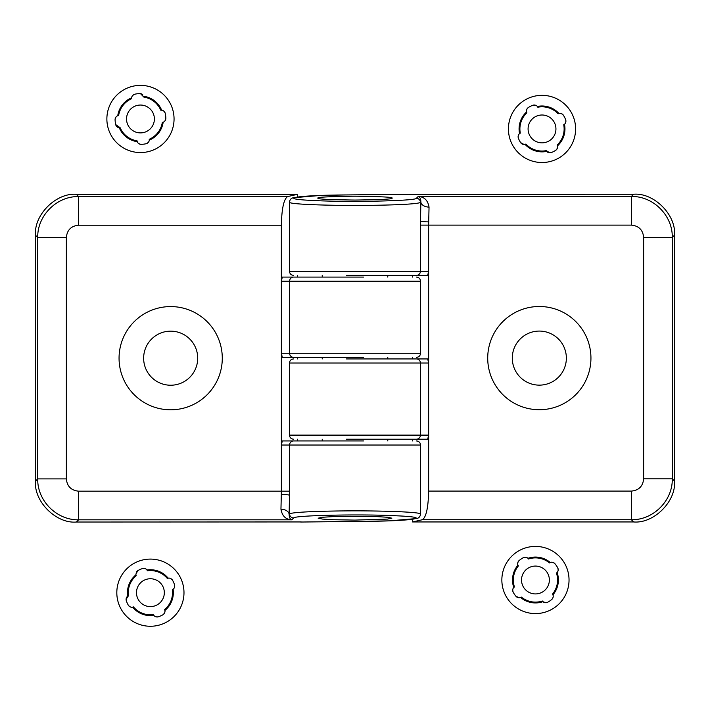 <?xml version="1.0" encoding="UTF-8"?>
<svg xmlns="http://www.w3.org/2000/svg" width="710" height="710" viewBox="0 0 710 710"><rect width="100%" height="100%" fill="white"/><g stroke="black" fill="none" stroke-linecap="round" stroke-linejoin="round"><path stroke-width="1.06" d="M222.283 358.186A51.608 51.608 0 0 0 170.675 306.578A51.608 51.608 0 0 0 119.058 358.186A51.608 51.608 0 0 0 170.675 409.803A51.608 51.608 0 0 0 222.283 358.186M197.708 358.186A27.033 27.033 0 0 0 170.675 331.153A27.033 27.033 0 0 0 143.642 358.186A27.033 27.033 0 0 0 170.675 385.228A27.033 27.033 0 0 0 197.708 358.186M355 520.102L332.883 519.72L322.473 519.081L318.133 518.176L322.473 517.262L332.883 516.623L377.116 516.623L387.527 517.262L391.867 518.176L387.527 519.081L355 520.102M297.437 196.972L297.437 194.345L287.63 196.572C283.822 199.04 281.728 208.589 281.355 225.203L281.355 281.187M363.555 277.086L282.296 277.086L281.373 281.187L281.382 491.178L78.632 491.178C71.177 490.45 67.086 486.359 66.358 478.904L66.358 237.477C67.086 230.022 71.177 225.931 78.632 225.203L281.355 225.203M297.437 277.086L297.437 275.365M287.63 196.572L78.632 196.572L78.632 225.203M297.437 194.345L76.405 194.345L78.632 196.572C56.791 196.058 37.213 215.636 37.728 237.477L66.358 237.477M76.405 194.345C56.143 192.525 33.681 214.988 35.5 235.25L37.728 237.477L37.728 478.904L66.358 478.904M35.5 235.25L35.5 481.131L37.728 478.904C37.213 500.745 56.791 520.323 78.632 519.809L78.632 491.178M281.373 494.426A8.192 0.932 -179.7 0 1 289.556 495.358L289.139 514.315C289.174 517.404 290.07 519.232 291.828 519.809C285.739 519.534 282.118 515.992 280.956 509.176L281.382 491.178L289.565 491.178L289.139 514.315A8.192 5.139 2.4 0 0 280.956 509.176M297.437 440.937L297.437 439.215M297.437 358.932L297.437 357.37M281.373 281.187L289.565 281.187L289.565 353.278L281.373 353.278L282.296 357.37L363.555 357.37M363.555 440.937L282.296 440.937L281.373 445.028L289.565 445.028L289.565 491.178M35.5 481.131C33.681 501.393 56.143 523.856 76.405 522.036L301.288 521.948M293.638 517.989A4.1 4.082 -135 0 1 289.556 513.898C292.058 511.972 323.44 510.863 356.793 510.854C389.834 510.916 421.074 512.229 420.542 514.067C420.196 516.605 418.909 518.096 416.672 518.557L389.648 520.829L363.582 521.353A4.1 0.568 89.6 0 0 363.582 521.353L300.703 522.036L363.555 521.353C413.025 521.122 435.115 517.475 396.677 515.797C361.665 513.916 293.62 515.371 293.638 517.989L291.828 519.809L78.632 519.809L76.405 522.036M590.942 358.106A51.608 51.608 0 0 0 539.325 306.498A51.608 51.608 0 0 0 487.717 358.106A51.608 51.608 0 0 0 539.325 409.723A51.608 51.608 0 0 0 590.942 358.106M566.358 358.106A27.033 27.033 0 0 0 539.325 331.073A27.033 27.033 0 0 0 512.292 358.106A27.033 27.033 0 0 0 539.325 385.139A27.033 27.033 0 0 0 566.358 358.106M346.445 439.215L427.704 439.215L428.627 435.115L289.458 435.115L289.458 363.023C289.715 360.547 291.082 359.18 293.558 358.932M428.627 435.115L428.627 271.273L289.458 271.273L289.458 202.226C289.804 199.696 291.091 198.205 293.328 197.744L320.352 195.472L346.418 194.939C296.975 195.179 274.885 198.818 313.323 200.504C348.335 202.385 416.38 200.921 416.362 198.303L418.172 196.484C424.26 196.759 427.881 200.309 429.044 207.125L428.618 225.123L631.367 225.123C638.822 225.842 642.914 229.933 643.642 237.397L643.642 478.824C642.914 486.279 638.822 490.37 631.367 491.098L428.645 491.098L428.645 435.115M318.133 198.125C316.039 197.211 328.331 196.572 355 196.191C381.669 196.572 393.961 197.211 391.867 198.125C393.961 199.04 381.669 199.688 355 200.06C328.331 199.688 316.039 199.04 318.133 198.125M412.563 439.215L412.563 440.937M412.563 519.329L412.563 521.957L422.37 519.729C426.177 517.253 428.272 507.712 428.645 491.098M422.37 519.729L631.367 519.729L631.367 491.098M412.563 521.957L633.595 521.957L631.367 519.729C653.209 520.244 672.787 500.656 672.272 478.824L643.642 478.824M633.595 521.957C653.857 523.776 676.319 501.313 674.5 481.052L672.272 478.824L672.272 237.397L643.642 237.397M674.5 481.052L674.5 235.17L672.272 237.397C672.787 215.556 653.209 195.969 631.367 196.484L631.367 225.123M412.563 275.365L412.563 277.086M412.563 357.37L412.563 358.932M416.344 439.215A4.1 4.091 -90 0 0 420.435 435.115L420.435 363.023L428.627 363.023L427.704 358.932L346.445 358.932M346.445 275.365L427.704 275.365L428.627 271.273L428.618 225.123L420.435 225.123L420.861 201.977A8.192 5.139 -177.6 0 0 429.044 207.125M674.5 235.17C676.319 214.899 653.857 192.437 633.595 194.265L408.711 194.345M428.627 221.875A8.192 0.932 0.3 0 1 420.444 220.943L420.444 202.394C417.942 204.329 386.559 205.438 353.207 205.447C320.166 205.385 288.926 204.072 289.458 202.226M416.362 198.303A4.1 4.082 45 0 1 420.444 202.394L420.861 201.977C420.826 198.898 419.93 197.069 418.172 196.484L631.367 196.484L633.595 194.265M409.324 194.265L346.445 194.948A4.1 0.568 -90.4 0 0 346.418 194.939L409.297 194.265M387.767 440.937L387.767 439.215M387.767 358.932L387.767 357.37M387.767 277.086L387.767 275.365M322.233 440.937L322.233 439.215M322.233 358.932L322.233 357.37M322.233 277.086L322.233 275.365M140.465 85.377A33.592 33.592 0 0 1 174.056 118.969A33.592 33.592 0 0 1 140.465 152.561A33.592 33.592 0 0 1 106.873 118.969A33.592 33.592 0 0 1 140.465 85.377M138.21 143.154A4.1 4.1 0 0 0 141.104 144.352C138.619 143.952 137.261 142.772 137.048 140.82L137.27 141.68A22.942 22.942 0 0 1 119.271 127.747L119.271 127.747M137.048 140.82A22.117 22.117 0 0 1 120.159 127.747L115.695 124.578A4.1 4.1 0 0 0 119.688 127.773L120.159 127.747L119.688 127.773M164.693 121.179A4.1 4.1 0 0 0 165.847 118.206C165.492 120.762 164.321 122.155 162.315 122.386L163.176 122.164A22.942 22.942 0 0 1 149.251 140.154M162.315 122.386A22.117 22.117 0 0 1 149.242 139.275L149.242 140.163M143.668 96.258A22.942 22.942 0 0 1 161.658 110.183L160.771 110.192C162.759 109.908 164.241 110.964 165.235 113.36A4.1 4.1 0 0 0 160.771 110.192A22.117 22.117 0 0 0 143.881 97.11L140.465 93.631L139.701 93.587A25.4 25.4 0 0 0 134.856 94.199A4.1 4.1 0 0 0 133.302 94.918M116.236 116.751A4.1 4.1 0 0 0 115.082 119.733C115.437 117.177 116.609 115.774 118.614 115.552L117.754 115.774A22.942 22.942 0 0 1 131.678 97.776M118.614 115.552A22.117 22.117 0 0 1 131.687 98.663L131.687 97.776M140.465 105.044A13.925 13.925 0 0 1 154.389 118.969A13.925 13.925 0 0 1 140.465 132.894A13.925 13.925 0 0 1 126.54 118.969A13.925 13.925 0 0 1 140.465 105.044M131.687 98.663C131.403 96.675 132.459 95.193 134.856 94.199M132.628 95.557A4.1 4.1 0 0 0 132.255 96.072M142.905 94.98A4.1 4.1 0 0 0 140.465 93.631M149.242 139.275C149.526 141.254 148.47 142.745 146.074 143.739A4.1 4.1 0 0 0 148.674 141.867M115.695 124.578A25.4 25.4 0 0 1 115.082 119.733M165.847 118.206A25.4 25.4 0 0 0 165.235 113.36M141.228 144.352A25.4 25.4 0 0 0 146.074 143.739M575.606 128.927A33.592 33.592 0 0 1 542.014 162.519A33.592 33.592 0 0 1 508.422 128.927A33.592 33.592 0 0 1 542.014 95.344A33.592 33.592 0 0 1 575.606 128.927M525.888 144.068A22.117 22.117 0 0 0 546.212 150.644A4.1 4.1 0 0 0 551.342 152.552L549.833 152.836L546.212 150.644L546.709 151.381A22.942 22.942 0 0 1 525.054 144.379L525.888 144.068L524.069 144.494L520.616 142.603A4.1 4.1 0 0 0 524.069 144.494M565.55 122.803A4.1 4.1 0 0 0 565.63 119.599C566.172 122.129 565.533 123.842 563.731 124.729L564.468 124.232A22.942 22.942 0 0 1 557.465 145.887M563.731 124.729A22.117 22.117 0 0 1 557.155 145.053L557.457 145.887M537.319 106.473A22.942 22.942 0 0 1 558.974 113.485L558.14 113.786C559.906 112.846 561.672 113.334 563.412 115.251A4.1 4.1 0 0 0 558.14 113.786A22.117 22.117 0 0 0 537.816 107.21L537.319 106.473M519.56 133.622A22.942 22.942 0 0 1 526.563 111.976L526.873 112.801C525.933 111.035 526.421 109.278 528.338 107.529A4.1 4.1 0 0 0 526.873 112.801A22.117 22.117 0 0 0 520.297 133.125A4.1 4.1 0 0 0 518.389 138.255C517.856 135.725 518.495 134.012 520.297 133.125L519.56 133.622M542.014 115.002A13.925 13.925 0 0 1 555.939 128.927A13.925 13.925 0 0 1 542.014 142.852A13.925 13.925 0 0 1 528.089 128.927A13.925 13.925 0 0 1 542.014 115.002M551.342 152.552A25.4 25.4 0 0 0 555.69 150.325A4.1 4.1 0 0 0 557.155 145.053C558.096 146.828 557.607 148.585 555.69 150.325M565.63 119.599A25.4 25.4 0 0 0 563.412 115.251M535.881 105.391A4.1 4.1 0 0 0 532.686 105.311C535.216 104.769 536.929 105.408 537.816 107.21M520.616 142.603A25.4 25.4 0 0 1 518.389 138.255M532.686 105.311A25.4 25.4 0 0 0 528.338 107.529M183.988 592.672A33.592 33.592 0 0 1 150.405 626.264A33.592 33.592 0 0 1 116.813 592.672A33.592 33.592 0 0 1 150.405 559.09A33.592 33.592 0 0 1 183.988 592.672M155.224 616.52A4.1 4.1 0 0 0 158.41 616.777C155.854 617.167 154.177 616.44 153.395 614.594L153.848 615.357A22.942 22.942 0 0 1 132.619 607.165M153.395 614.594A22.117 22.117 0 0 1 133.462 606.899L132.619 607.156M173.08 589.238A22.942 22.942 0 0 1 164.889 610.458L164.631 609.615C165.474 611.434 164.889 613.165 162.874 614.798A4.1 4.1 0 0 0 164.631 609.615A22.117 22.117 0 0 0 172.317 589.691L173.08 589.229M145.585 568.834A4.1 4.1 0 0 0 142.399 568.577C144.955 568.178 146.624 568.905 147.414 570.76L146.961 569.997A22.942 22.942 0 0 1 168.19 578.188L167.338 578.455C169.166 577.612 170.888 578.188 172.521 580.203A4.1 4.1 0 0 0 171.394 578.925M136.178 575.739A22.117 22.117 0 0 0 128.483 595.663A4.1 4.1 0 0 0 126.096 599.391L128.483 595.663L127.72 596.116A22.942 22.942 0 0 1 135.921 574.887L136.178 575.739L135.85 574.124L137.935 570.556A4.1 4.1 0 0 0 136.329 572.189M150.405 578.748A13.925 13.925 0 0 1 164.329 592.672A13.925 13.925 0 0 1 150.405 606.606A13.925 13.925 0 0 1 136.48 592.672A13.925 13.925 0 0 1 150.405 578.748M147.414 570.76A22.117 22.117 0 0 1 167.338 578.455A4.1 4.1 0 0 1 170.586 578.455M126.096 599.391A4.1 4.1 0 0 0 126.3 600.678L126.096 599.391M174.252 587.853A4.1 4.1 0 0 0 174.5 584.667C174.9 587.223 174.172 588.901 172.317 589.691M133.462 606.899C131.643 607.742 129.912 607.156 128.279 605.151A4.1 4.1 0 0 0 130.817 607.103M128.279 605.151A25.4 25.4 0 0 1 126.3 600.678M174.5 584.667A25.4 25.4 0 0 0 172.521 580.203M158.41 616.777A25.4 25.4 0 0 0 162.874 614.798M142.399 568.577A25.4 25.4 0 0 0 137.935 570.556M535.447 546.416A33.592 33.592 0 0 1 569.038 579.999A33.592 33.592 0 0 1 535.447 613.591A33.592 33.592 0 0 1 501.855 579.999A33.592 33.592 0 0 1 535.447 546.416M545.733 602.746A4.1 4.1 0 0 0 547.712 602.24L545.733 602.746L542.964 601.672A22.942 22.942 0 0 1 520.599 597.483L519.108 597.767L515.966 596.293A4.1 4.1 0 0 0 517.466 597.421M557.119 572.482A22.942 22.942 0 0 1 552.93 594.847L552.522 594.066C553.685 595.699 553.418 597.509 551.741 599.48A4.1 4.1 0 0 0 552.522 594.066A22.117 22.117 0 0 0 556.454 573.068A4.1 4.1 0 0 0 557.687 567.734C558.539 570.174 558.122 571.958 556.454 573.068L557.119 572.482M527.929 558.326A22.942 22.942 0 0 1 550.294 562.515L549.504 562.923C551.146 561.77 552.948 562.027 554.927 563.704A4.1 4.1 0 0 0 549.504 562.923A22.117 22.117 0 0 0 528.515 559.001L527.929 558.326M513.774 587.516A22.942 22.942 0 0 1 517.963 565.151L518.371 565.941C517.208 564.299 517.475 562.497 519.152 560.518A4.1 4.1 0 0 0 518.371 565.941A22.117 22.117 0 0 0 514.439 586.93L513.774 587.516M518.256 597.678A4.1 4.1 0 0 0 521.38 597.074A22.117 22.117 0 0 0 542.378 601.006A4.1 4.1 0 0 0 544.978 602.675M535.447 566.074A13.925 13.925 0 0 1 549.371 579.999A13.925 13.925 0 0 1 535.447 593.924A13.925 13.925 0 0 1 521.522 579.999A13.925 13.925 0 0 1 535.447 566.074M547.712 602.24A25.4 25.4 0 0 0 551.741 599.48M557.687 567.734A25.4 25.4 0 0 0 554.927 563.704M542.378 601.006L542.964 601.672M512.877 589.087A4.1 4.1 0 0 0 513.206 592.264C512.354 589.824 512.762 588.049 514.439 586.93M526.359 557.43A4.1 4.1 0 0 0 523.181 557.758C525.622 556.906 527.397 557.323 528.515 559.001M523.181 557.758A25.4 25.4 0 0 0 519.152 560.518M515.966 596.293A25.4 25.4 0 0 1 513.206 592.264M293.656 357.37A4.1 4.091 90 0 1 289.565 353.278L420.542 353.278C420.284 355.754 418.918 357.121 416.442 357.37M420.542 353.278L420.542 281.187L289.565 281.187A4.1 4.091 90 0 1 293.656 277.086M420.542 514.067L420.542 445.028L289.565 445.028A4.1 4.091 90 0 1 293.656 440.937M416.344 275.365A4.1 4.091 -90 0 0 420.435 271.273L420.435 225.123M416.344 358.932A4.1 4.091 -90 0 1 420.435 363.023L289.458 363.023M420.542 281.187C420.284 278.702 418.918 277.344 416.442 277.086M420.542 445.028C420.284 442.552 418.918 441.185 416.442 440.937M289.458 435.115C289.715 437.591 291.082 438.957 293.558 439.215M289.458 271.273C289.715 273.749 291.082 275.116 293.558 275.365"/></g></svg>
